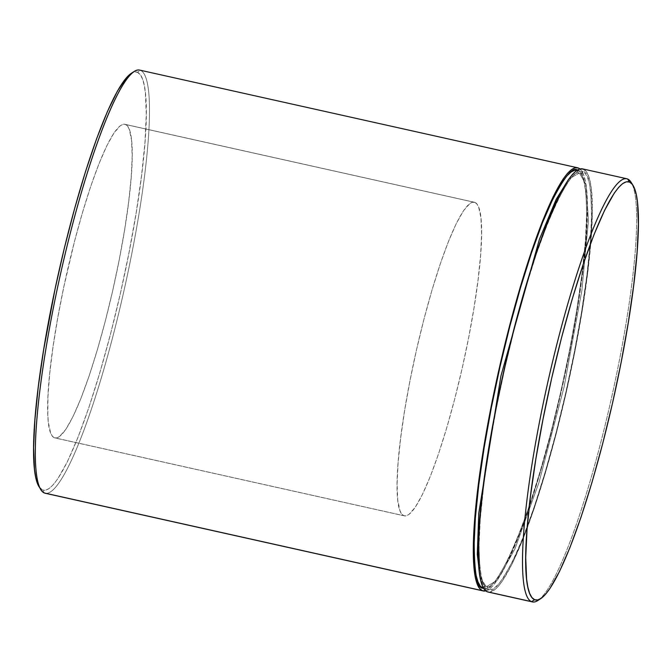 <?xml version="1.0" encoding="UTF-8"?>
<svg xmlns="http://www.w3.org/2000/svg" width="672" height="672" viewBox="0 0 672 672"><rect width="100%" height="100%" fill="white"/><g stroke="black" fill="none" stroke-linecap="round" stroke-linejoin="round"><path stroke-width="0.5" stroke-dasharray="3.36 2.52" d="M483.781 588.462L486.15 588.42L489.779 586.631L493.811 582.842L498.187 577.088L507.822 559.961L518.33 535.886L529.301 505.798L540.313 470.845L550.948 432.382L560.784 391.877L569.461 350.893L576.626 311.01L582.019 273.748L585.43 240.542L586.723 212.671L585.858 191.201L584.615 183.145L582.851 176.971L580.583 172.746L577.836 170.512A2.554 2.52 -67.6 0 0 579.734 173.552A2.554 2.52 -67.6 0 0 582.758 171.612C578.105 166.648 568.865 178.063 555.03 205.867C541.22 235.225 520.901 296.982 504.916 367.928C488.687 438.774 479.867 505.277 479.111 540.011C479.027 573.476 481.942 589.907 487.864 589.294L491.072 589.512L494.701 587.723L498.725 583.934L503.11 578.189L512.744 561.053L523.253 536.978L534.223 506.89L545.236 471.946L555.862 433.482L565.706 392.977L574.375 351.994L581.549 312.102L586.942 274.84L590.352 241.634L591.646 213.763L590.78 192.301L589.537 184.237L587.773 178.072L585.505 173.846L582.758 171.612L579.55 171.394L575.912 173.183L571.889 176.971L567.512 182.717L557.878 199.853L547.369 223.919L536.399 254.016L525.386 288.96L514.752 327.424L504.916 367.928L496.238 408.912L489.073 448.804L483.672 486.066L480.262 519.271L478.968 547.142L479.842 568.604L481.085 576.668L482.84 582.834L485.108 587.059L487.864 589.294A2.554 2.52 -67.6 0 0 485.965 586.261L480.035 576.929L485.965 586.261A2.554 2.52 -67.6 0 0 483.218 587.479A2.554 2.52 112.4 0 1 487.864 589.294C492.509 594.258 501.757 582.842 515.592 555.038C529.402 525.68 549.721 463.924 565.706 392.977C581.935 322.132 590.755 255.629 591.503 220.895C591.587 187.429 588.672 170.999 582.758 171.612A2.554 2.52 112.4 0 1 579.734 173.552L586.202 184.985L588.412 220.878L581.902 290.312L564.085 386.946L538.978 482.504L515.004 548.772L497.498 580.037L486.772 586.513L485.965 586.261L486.772 586.513L497.498 580.037L515.004 548.772L538.978 482.504L564.085 386.946L581.902 290.312L588.412 220.878L586.202 184.985L579.734 173.552A2.554 2.52 112.4 0 1 577.836 170.512C583.75 169.907 586.673 186.329 586.58 219.794C585.833 254.537 577.013 321.031 560.784 391.877C544.799 462.823 524.479 524.588 510.67 553.946C496.835 581.742 487.595 593.158 482.941 588.193M45.209 493.256A216.787 32.794 102.6 0 0 123.782 291.572A216.787 32.794 102.6 0 0 140.414 70.342L578.399 168.025L140.414 70.342L137.382 72.282A214.234 32.407 102.6 0 0 131.183 73.408M39.976 488.015A214.234 32.407 102.6 0 0 42.487 489.964L44.386 492.996L42.487 489.964L39.035 486.713M474.928 202.415A160.675 24.301 -77.4 0 1 462.605 366.391A160.675 24.301 -77.4 0 1 404.368 515.869A160.675 24.301 -77.4 0 1 403.763 515.684L54.356 437.749A160.675 24.301 102.6 0 0 54.961 437.942A160.675 24.301 102.6 0 0 113.198 288.464A160.675 24.301 102.6 0 0 125.521 124.488L474.928 202.415L125.521 124.488L123.119 124.32L120.389 125.664L114.089 132.821L106.865 145.664L98.977 163.724L90.754 186.287L82.496 212.503L74.525 241.349L63.764 287.12L57.792 317.596L53.054 346.668L49.745 373.22L47.964 396.236L47.804 414.826L48.334 422.234L50.593 432.911L52.29 436.078L54.356 437.749L56.759 437.917L59.48 436.573L65.789 429.425L73.013 416.573L80.892 398.521L89.124 375.95L97.381 349.742L105.353 320.888L112.736 290.514L119.238 259.778L124.622 229.858L128.663 201.911L131.225 177.005L132.191 156.106L131.536 140.011L129.284 129.335L127.588 126.168L125.521 124.488A160.675 24.301 102.6 0 0 124.916 124.295A160.675 24.301 102.6 0 0 66.679 273.781A160.675 24.301 102.6 0 0 54.356 437.749L403.763 515.684A160.675 24.301 -77.4 0 1 416.086 351.708A160.675 24.301 -77.4 0 1 474.323 202.23A160.675 24.301 -77.4 0 1 474.928 202.415L476.994 204.095L478.699 207.262L480.95 217.938L481.597 234.032L480.631 254.94L478.069 279.838L474.029 307.784L468.644 337.705L462.143 368.441L454.759 398.824L446.788 427.669L438.53 453.877L430.307 476.448L422.419 494.5L415.195 507.352L408.895 514.5L406.165 515.844L403.763 515.684L401.696 514.004L400 510.838L397.748 500.161L397.093 484.067L398.059 463.159L400.621 438.262L404.662 410.315L410.046 380.394L416.548 349.658L423.931 319.276L431.903 290.43L440.16 264.222L448.392 241.651L456.271 223.6L463.495 210.748L469.804 203.599L472.525 202.255L474.928 202.415M130.544 73.844L134.182 72.055L137.382 72.282L140.414 70.342A216.787 32.794 102.6 0 0 139.591 70.081M488.116 592.04A216.787 32.794 102.6 0 0 566.698 390.356A216.787 32.794 102.6 0 0 583.321 169.126L627.614 179.004L583.321 169.126A216.787 32.794 102.6 0 0 582.498 168.865M137.382 72.282L140.137 74.516L142.405 78.733L144.169 84.907L145.404 92.971L146.278 114.433L144.984 142.304L141.574 175.51L136.181 212.772L129.007 252.664L120.338 293.647L110.494 334.144L99.868 372.616L88.855 407.56L77.885 437.648L67.376 461.723L57.733 478.859L53.357 484.604L49.333 488.393L45.696 490.182L42.487 489.964A214.234 32.407 102.6 0 0 120.338 293.647A214.234 32.407 102.6 0 0 137.382 72.282M632.024 183.985A216.787 32.794 -77.4 0 1 611.604 397.471A216.787 32.794 -77.4 0 1 539.372 599.399M582.532 168.874L586.102 171.385L588.403 175.661L590.184 181.902L591.436 190.058L592.318 211.781L591.007 239.98L587.555 273.58L582.103 311.287L574.846 351.658L566.068 393.128L556.114 434.112L545.353 473.038L534.206 508.402L523.11 538.843L512.476 563.203L502.723 580.541L498.296 586.362L494.222 590.192L488.972 592.158M485.621 590.906L489.3 589.092L493.374 585.262L502.547 571.704L512.786 550.754L523.706 523.219L540.431 471.937L551.191 433.012L561.145 392.028L569.923 350.557L577.181 310.195L582.641 272.488L586.085 238.888L587.395 210.68L586.513 188.966L585.262 180.81L583.481 174.56L579.902 168.941A216.787 32.794 -77.4 0 1 562.397 386.492A216.787 32.794 -77.4 0 1 485.797 590.864M537.86 600.516A216.787 32.794 102.6 0 0 611.604 397.471A216.787 32.794 102.6 0 0 631.134 182.33M140.414 70.342A216.787 32.794 -77.4 0 1 124.404 288.809A216.787 32.794 -77.4 0 1 46.066 493.374M579.734 173.552L578.928 173.292L568.764 179.105L578.928 173.292L579.734 173.552M486.377 586.387L486.772 586.513C495.676 592.712 528.335 524.37 550.838 432.676C565.992 373.64 576.66 318.284 582.842 266.608C590.428 210.101 585.144 172.318 579.323 173.418L578.928 173.292C570.024 167.093 537.365 235.435 514.861 327.13C499.708 386.165 489.04 441.529 482.857 493.206C475.272 549.713 480.547 587.496 486.377 586.387M404.368 515.869L54.961 437.942M474.323 202.23L124.916 124.295"/><path stroke-width="1.01" d="M482.941 588.193A2.554 2.52 112.4 0 1 483.218 587.479A2.554 2.52 -67.6 0 0 482.941 588.193L480.186 585.959L477.926 581.742L476.162 575.568L474.919 567.504L474.054 546.042L475.348 518.171L478.758 484.966L484.151 447.703L491.316 407.812L499.993 366.828L509.83 326.332L520.464 287.86L531.476 252.916L542.447 222.827L552.955 198.752L562.59 181.616L566.966 175.871L570.998 172.082L574.627 170.293L577.836 170.512C573.182 165.547 563.942 176.971 550.108 204.767C536.298 234.125 515.978 295.882 499.993 366.828C483.764 437.674 474.944 504.176 474.188 538.91C474.104 572.376 477.028 588.806 482.941 588.193L483.781 588.462M577.576 167.765A216.787 32.794 -77.4 0 1 578.399 168.025L575.156 167.807L571.477 169.613L567.403 173.452L562.976 179.264L553.224 196.602L542.59 220.962L531.485 251.412L520.346 286.776L509.586 325.693L499.632 366.677L490.854 408.156L483.596 448.518L478.136 486.226L474.692 519.826L473.382 548.024L474.264 569.747L475.516 577.903L477.296 584.153L479.59 588.42L482.378 590.68L44.386 492.996L482.378 590.68A216.787 32.794 -77.4 0 1 499.002 369.449A216.787 32.794 -77.4 0 1 577.576 167.765L139.591 70.081A216.787 32.794 102.6 0 0 61.018 271.765A216.787 32.794 102.6 0 0 44.386 492.996A216.787 32.794 -77.4 0 1 40.866 489.67A216.787 32.794 -77.4 0 1 60.396 274.529A216.787 32.794 -77.4 0 1 134.14 71.484A216.787 32.794 -77.4 0 1 140.414 70.342M134.14 71.484L131.183 73.408A214.234 32.407 102.6 0 0 58.313 274.067A214.234 32.407 102.6 0 0 39.01 486.679A214.234 32.407 102.6 0 0 39.976 488.015M626.791 178.744L582.498 168.865A216.787 32.794 102.6 0 0 503.924 370.549A216.787 32.794 102.6 0 0 487.301 591.78L531.586 601.658L534.618 599.718A214.234 32.407 -77.4 0 1 551.662 378.353A214.234 32.407 -77.4 0 1 629.513 182.036L627.614 179.004A216.787 32.794 102.6 0 0 548.839 377.656A216.787 32.794 102.6 0 0 531.586 601.658A216.787 32.794 -77.4 0 1 548.218 380.428A216.787 32.794 -77.4 0 1 626.791 178.744A216.787 32.794 -77.4 0 1 627.614 179.004A216.787 32.794 -77.4 0 1 632.024 183.985M40.866 489.67L37.472 483.504L35.708 477.33L34.474 469.274L33.6 447.804L34.894 419.933L38.304 386.728L43.697 349.465L55.037 289.128L64.336 248.186L74.626 208.513L85.495 171.629L96.541 138.953L107.335 111.737L117.457 91.031L126.521 77.633L131.208 73.391M534.618 599.718L537.818 599.945L541.456 598.156L545.479 594.367L549.856 588.613L559.499 571.486L570.007 547.411L580.978 517.322L591.99 482.37L602.616 443.906L612.461 403.402L621.13 362.418L628.303 322.535L633.696 285.272L637.106 252.067L638.4 224.196L637.526 202.726L636.292 194.67L634.528 188.496L632.26 184.271L629.513 182.036L626.304 181.818L622.667 183.607L618.643 187.396L614.267 193.141L604.624 210.277L594.115 234.352L583.145 264.44L572.132 299.384L561.506 337.856L551.662 378.353L542.993 419.336L535.819 459.228L530.426 496.49L527.016 529.696L525.722 557.567L526.596 579.029L527.831 587.093L529.595 593.267L531.863 597.484L534.618 599.718L531.586 601.658L487.301 591.78A216.787 32.794 102.6 0 0 488.116 592.04L532.409 601.919A216.787 32.794 -77.4 0 1 531.586 601.658A216.787 32.794 102.6 0 0 537.86 600.516L540.817 598.592A214.234 32.407 -77.4 0 1 534.618 599.718M539.372 599.399A216.787 32.794 -77.4 0 1 532.409 601.919M488.972 592.158L487.301 591.78L484.512 589.52L482.219 585.245L480.438 579.004L479.178 570.847L478.304 549.125L479.606 520.918L483.059 487.318L488.519 449.618L495.776 409.248L504.554 367.777L514.508 326.794L525.269 287.868L536.407 252.504L547.512 222.062L558.138 197.702L567.899 180.365L572.326 174.544L576.4 170.713L580.079 168.899L583.321 169.126M482.378 590.68L485.797 590.864A216.787 32.794 -77.4 0 1 483.202 590.94A216.787 32.794 -77.4 0 1 482.378 590.68M579.902 168.941L578.399 168.025A216.787 32.794 -77.4 0 1 579.902 168.941M46.066 493.374A216.787 32.794 -77.4 0 1 44.386 492.996A216.787 32.794 102.6 0 0 45.209 493.256L483.202 590.94M632.99 185.321L631.134 182.33A216.787 32.794 102.6 0 0 627.614 179.004L629.513 182.036A214.234 32.407 -77.4 0 1 632.99 185.321A214.234 32.407 -77.4 0 1 613.687 397.933A214.234 32.407 -77.4 0 1 540.817 598.592M568.764 179.105L556.198 199.324L539.431 239.266L500.909 376.043L478.775 513.156L477.288 554.4L480.035 576.929L477.288 554.4L478.775 513.156L500.909 376.043L539.431 239.266L556.198 199.324L568.764 179.105"/></g></svg>
